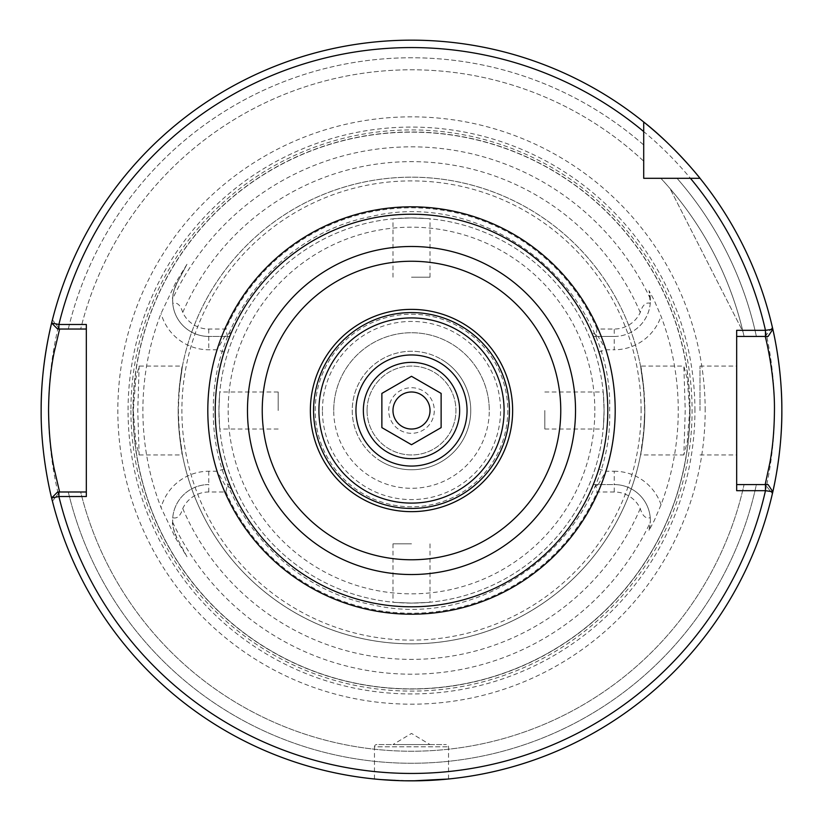 <?xml version="1.0" encoding="UTF-8"?>
<svg xmlns="http://www.w3.org/2000/svg" width="823" height="823" viewBox="0 0 823 823"><rect width="100%" height="100%" fill="white"/><g stroke="black" fill="none" stroke-linecap="round" stroke-linejoin="round"><path stroke-width="0.62" stroke-dasharray="4.12 3.09" d="M367.058 410.512A44.442 44.442 0 0 1 411.5 366.07A44.442 44.442 0 0 1 455.942 410.512A44.442 44.442 0 0 1 411.5 454.954A44.442 44.442 0 0 1 367.058 410.512A44.442 44.442 0 0 1 411.5 366.07A44.442 44.442 0 0 1 455.942 410.512A44.442 44.442 0 0 1 411.5 454.954A44.442 44.442 0 0 1 367.058 410.512M649.069 530.341L650.376 520.733A36.15 36.15 0 0 1 649.069 530.341L654.203 520.733L661.054 504.746A266.755 266.755 0 0 0 661.054 316.279L654.203 300.292L649.069 290.673L650.252 303.327C645.839 302.02 642.506 305.076 640.253 312.483A28.743 28.743 0 0 1 614.225 329.035L597.107 329.035L595.585 336.442L593.27 336.442L598.856 351.987A196.286 196.286 0 0 1 607.785 410.512A196.286 196.286 0 0 0 411.5 214.227A196.286 196.286 0 0 0 215.214 410.512A196.286 196.286 0 0 1 224.144 351.987L225.852 346.761M467.053 410.512A55.553 55.553 0 0 0 411.5 354.96A55.553 55.553 0 0 0 355.947 410.512A55.553 55.553 0 0 0 411.5 466.065A55.553 55.553 0 0 0 467.053 410.512M604.082 410.512C603.115 434.4 603.115 434.4 604.082 410.512C603.115 434.4 603.115 434.4 604.082 410.512A192.582 192.582 0 0 1 411.5 603.094A192.582 192.582 0 0 1 218.918 410.512C219.885 386.615 219.885 386.615 218.918 410.512C219.885 386.615 219.885 386.615 218.918 410.512C219.885 434.4 219.885 434.4 218.918 410.512C219.885 434.4 219.885 434.4 218.918 410.512A192.582 192.582 0 0 1 411.5 217.93A192.582 192.582 0 0 1 604.082 410.512A192.582 192.582 0 0 1 411.5 603.094A192.582 192.582 0 0 1 218.918 410.512A192.582 192.582 0 0 1 411.5 217.93A192.582 192.582 0 0 1 604.082 410.512C603.115 386.625 603.115 386.625 604.082 410.512C603.115 386.625 603.115 386.625 604.082 410.512M544.826 410.512L544.826 429.03L544.826 410.512M186.975 264.286L176.852 283.328L186.975 264.286L175.68 282.701L161.061 313.409A268.607 268.607 0 0 0 161.061 507.616L175.68 538.324L186.975 556.739L176.852 537.697C173.211 528.603 171.812 523.438 172.655 522.204L172.748 517.698C177.161 519.004 180.494 515.949 182.747 508.542A28.743 28.743 0 0 1 208.775 491.989L225.893 491.989L227.415 484.582L229.73 484.582L224.144 469.038A196.286 196.286 0 0 1 215.214 410.512A196.286 196.286 0 0 0 411.5 606.798A196.286 196.286 0 0 0 607.785 410.512A196.286 196.286 0 0 0 411.5 214.227A196.286 196.286 0 0 0 215.214 410.512A196.286 196.286 0 0 1 411.5 214.227A196.286 196.286 0 0 1 607.785 410.512A196.286 196.286 0 0 0 411.5 214.227A196.286 196.286 0 0 0 215.214 410.512A196.286 196.286 0 0 1 411.5 214.227A196.286 196.286 0 0 1 607.785 410.512A196.286 196.286 0 0 0 411.5 214.227A196.286 196.286 0 0 0 215.214 410.512A196.286 196.286 0 0 0 411.5 606.798A196.286 196.286 0 0 0 607.785 410.512A196.286 196.286 0 0 1 411.5 606.798A196.286 196.286 0 0 1 215.214 410.512A196.286 196.286 0 0 0 411.5 606.798A196.286 196.286 0 0 0 607.785 410.512A196.286 196.286 0 0 1 411.5 606.798A196.286 196.286 0 0 1 215.214 410.512A196.286 196.286 0 0 0 411.5 606.798A196.286 196.286 0 0 0 607.785 410.512A196.286 196.286 0 0 1 598.856 469.038L605.934 471.25A203.693 203.693 0 0 0 605.923 349.775L598.187 336.442L593.27 336.442L591.398 331.988L598.187 336.442L614.225 336.442A36.15 36.15 0 0 0 650.252 303.327M411.5 603.094C387.602 602.127 387.602 602.127 411.5 603.094C387.602 602.127 387.602 602.127 411.5 603.094C435.388 602.127 435.388 602.127 411.5 603.094C435.388 602.127 435.388 602.127 411.5 603.094M411.5 543.838L392.983 543.838L411.5 543.838M278.174 410.512L278.174 391.995L278.174 410.512M411.5 217.93C435.398 218.897 435.398 218.897 411.5 217.93C435.398 218.897 435.398 218.897 411.5 217.93C387.612 218.897 387.612 218.897 411.5 217.93C387.612 218.897 387.612 218.897 411.5 217.93M411.5 277.186L430.018 277.186L411.5 277.186M315.209 410.512A96.291 96.291 0 0 1 411.5 314.221A96.291 96.291 0 0 1 507.791 410.512A96.291 96.291 0 0 1 411.5 506.803A96.291 96.291 0 0 1 315.209 410.512A96.291 96.291 0 0 1 411.5 314.221A96.291 96.291 0 0 1 507.791 410.512A96.291 96.291 0 0 1 411.5 506.803A96.291 96.291 0 0 1 315.209 410.512M318.913 410.512A92.588 92.588 0 0 1 411.5 317.925A92.588 92.588 0 0 1 504.088 410.512A92.588 92.588 0 0 0 411.5 317.925A92.588 92.588 0 0 0 318.913 410.512A92.588 92.588 0 0 0 411.5 503.1A92.588 92.588 0 0 0 504.088 410.512A92.588 92.588 0 0 0 411.5 317.925A92.588 92.588 0 0 0 318.913 410.512A92.588 92.588 0 0 0 411.5 503.1A92.588 92.588 0 0 0 504.088 410.512A92.588 92.588 0 0 1 411.5 503.1A92.588 92.588 0 0 1 318.913 410.512M392.983 744.568L430.018 744.568L392.983 744.568L411.5 733.437L430.018 744.568M374.465 779.011L374.465 746.79L448.535 746.79L374.465 746.79A2.222 2.222 0 0 1 376.687 744.568L446.313 744.568L376.687 744.568M448.535 779.011L448.535 746.79A2.222 2.222 0 0 0 446.313 744.568M400.945 780.708L403.239 780.77M419.709 780.77L422.004 780.708M736.667 410.512L736.667 366.07L736.667 410.512M700.003 410.512L700.003 366.07L700.003 410.512M650.376 300.292A36.15 36.15 0 0 0 649.069 290.673A36.15 36.15 0 0 1 614.225 336.442L614.225 349.775A49.483 49.483 0 0 0 661.054 316.279M86.333 324.488L86.333 491.989L59.606 491.989L52.425 501.207A370.35 370.35 0 0 0 772.396 493.656L765.184 484.582L772.396 493.656L765.184 484.582L736.667 484.582L736.667 336.442L756.378 336.442A352.738 352.738 0 0 0 677.031 178.303L643.709 178.303L643.709 144.982A352.738 352.738 0 0 0 68.299 329.035L80.664 329.035L57.631 329.035L51.633 323.038A370.35 370.35 0 0 1 643.709 121.999A370.35 370.35 0 0 0 52.425 319.818L59.606 329.035L68.299 329.035A352.738 352.738 0 0 1 643.709 144.982L643.709 161.174A340.722 340.722 0 0 0 80.664 329.035A340.722 340.722 0 0 1 643.709 161.174L643.709 121.999A370.35 370.35 0 0 0 51.633 323.038A370.35 370.35 0 0 1 643.709 121.999M139.149 454.954L182.449 454.954L179.167 431.982A233.321 233.321 0 0 0 643.833 431.982L644.646 410.512L643.833 389.042A233.321 233.321 0 0 0 179.167 389.042C185.576 349.106 180.072 366.235 178.179 410.512C180.072 454.79 185.576 471.939 179.167 431.982L178.354 410.512L179.167 389.042L182.449 366.07L139.149 366.07L135.754 379.084L133.316 410.512L135.754 441.961L139.149 454.954L137.77 410.512L139.149 366.07M178.179 410.512A233.321 233.321 0 0 0 411.5 643.833A233.321 233.321 0 0 0 644.821 410.512A233.321 233.321 0 0 0 411.5 177.192A233.321 233.321 0 0 0 178.179 410.512A233.321 233.321 0 0 0 411.5 643.833A233.321 233.321 0 0 0 644.821 410.512C642.928 366.235 637.424 349.106 643.833 389.042L640.551 366.07L683.851 366.07L687.246 379.084L689.684 410.512L687.246 441.961L683.851 454.954L685.23 410.512L683.851 366.07M227.415 484.582L229.73 484.582A196.286 196.286 0 0 0 593.27 484.582L614.225 484.582A36.15 36.15 0 0 1 650.376 520.733L650.252 517.698A36.15 36.15 0 0 0 614.225 484.582L595.585 484.582L597.107 491.989L614.225 491.989A28.743 28.743 0 0 1 640.253 508.542C642.485 515.928 645.818 518.984 650.252 517.698M41.15 410.512A370.35 370.35 0 0 0 772.828 491.753L768.085 484.582L744.074 484.582L756.378 484.582A352.738 352.738 0 0 1 68.299 491.989L59.606 491.989L52.425 501.207M705.167 410.512A293.667 293.667 0 0 0 411.5 116.845A293.667 293.667 0 0 0 117.833 410.512A293.667 293.667 0 0 0 411.5 704.179A293.667 293.667 0 0 0 705.167 410.512M689.869 410.512A278.369 278.369 0 0 0 411.5 132.143A278.369 278.369 0 0 0 133.131 410.512A278.369 278.369 0 0 0 411.5 688.882A278.369 278.369 0 0 0 689.869 410.512A278.369 278.369 0 0 0 411.5 132.143A278.369 278.369 0 0 0 133.131 410.512A278.369 278.369 0 0 0 411.5 688.882A278.369 278.369 0 0 0 689.869 410.512A278.369 278.369 0 0 1 411.5 688.882A278.369 278.369 0 0 1 133.131 410.512A278.369 278.369 0 0 0 411.5 688.882A278.369 278.369 0 0 0 689.869 410.512M130.908 410.512A280.592 280.592 0 0 0 411.5 691.104A280.592 280.592 0 0 0 692.092 410.512A280.592 280.592 0 0 0 411.5 129.921A280.592 280.592 0 0 0 130.908 410.512M322.431 410.512A89.069 89.069 0 0 1 411.5 321.443A89.069 89.069 0 0 1 500.569 410.512A89.069 89.069 0 0 1 411.5 499.582A89.069 89.069 0 0 1 322.431 410.512M333.726 410.512A77.773 77.773 0 0 1 411.5 332.739A77.773 77.773 0 0 1 489.274 410.512A77.773 77.773 0 0 0 411.5 332.739A77.773 77.773 0 0 0 333.726 410.512A77.773 77.773 0 0 0 411.5 488.286A77.773 77.773 0 0 0 489.274 410.512A77.773 77.773 0 0 1 411.5 488.286A77.773 77.773 0 0 1 333.726 410.512M593.27 336.442A196.286 196.286 0 0 0 229.73 336.442L208.775 336.442L227.415 336.442L225.893 329.035L208.775 329.035A28.743 28.743 0 0 1 182.747 312.483C180.515 305.096 177.182 302.041 172.748 303.327A36.15 36.15 0 0 0 208.775 336.442A36.15 36.15 0 0 1 176.852 283.328C173.211 292.422 171.812 297.587 172.655 298.821L172.748 303.327M227.251 342.831L227.714 341.586M230.697 334.097L229.73 336.442L227.415 336.442M412.693 780.862L380.473 779.556M744.074 336.442A340.722 340.722 0 0 0 660.838 178.303A340.722 340.722 0 0 1 744.074 336.442L768.085 336.442L772.828 329.272A370.35 370.35 0 0 0 700.013 178.303L677.031 178.303A352.738 352.738 0 0 1 756.378 336.442L744.074 336.442M669.994 188.539A340.722 340.722 0 0 1 743.025 331.864L669.994 188.539A340.722 340.722 0 0 1 743.025 331.864L669.994 188.539M772.828 491.753A370.35 370.35 0 0 1 51.633 497.987L57.631 491.989L80.664 491.989A340.722 340.722 0 0 0 744.074 484.582A340.722 340.722 0 0 1 80.664 491.989L68.299 491.989A352.738 352.738 0 0 0 756.378 484.582M765.174 336.442L772.396 327.369A370.35 370.35 0 0 0 700.013 178.303A370.35 370.35 0 0 1 772.828 329.272A370.35 370.35 0 0 0 700.013 178.303M644.821 410.512C642.928 454.79 637.424 471.939 643.833 431.982L640.551 454.954L683.851 454.954M229.73 484.582L231.479 488.739M598.856 469.038L597.148 474.264M595.749 478.194L591.418 488.975L593.27 484.582L595.585 484.582M225.893 491.989A202.705 202.705 0 0 0 597.107 491.989M597.107 329.035A202.705 202.705 0 0 0 225.893 329.035M595.585 336.442L614.225 336.442L614.225 329.035M186.975 556.739L176.852 537.697A36.15 36.15 0 0 1 208.775 484.582A36.15 36.15 0 0 0 172.748 517.698M231.572 332.06L224.792 336.473L217.066 349.775A203.693 203.693 0 0 0 217.077 471.25L224.813 484.582L231.602 489.027M736.667 490.683L736.667 484.582M736.667 336.442L736.667 330.332M86.333 329.035L59.606 329.035L52.425 319.818L59.606 329.035M86.333 491.989L86.333 496.526M598.218 484.582L605.934 471.25L614.225 471.25L614.225 484.582A36.15 36.15 0 0 1 650.376 520.733M598.856 351.987L605.923 349.775L614.225 349.775M224.144 469.038L217.077 471.25L208.775 471.25A49.483 49.483 0 0 0 161.061 507.616M224.144 351.987L217.066 349.775L208.775 349.775A49.483 49.483 0 0 1 161.061 313.409M400.101 430.254A22.797 22.797 0 0 0 431.242 421.911A22.797 22.797 0 0 0 422.899 390.771A22.797 22.797 0 0 0 391.758 399.114A22.797 22.797 0 0 0 400.101 430.254M420.759 394.474A18.518 18.518 0 0 1 427.538 419.771A18.518 18.518 0 0 1 402.241 426.551A18.518 18.518 0 0 1 395.462 401.254A18.518 18.518 0 0 1 420.759 394.474M381.872 461.826A59.256 59.256 0 0 1 360.186 380.884A59.256 59.256 0 0 1 441.128 359.198A59.256 59.256 0 0 0 360.186 380.884A59.256 59.256 0 0 0 381.872 461.826A59.256 59.256 0 0 0 462.814 440.14A59.256 59.256 0 0 0 441.128 359.198A59.256 59.256 0 0 1 462.814 440.14A59.256 59.256 0 0 1 381.872 461.826M387.427 452.208A48.145 48.145 0 0 1 369.805 386.44A48.145 48.145 0 0 1 435.573 368.817A48.145 48.145 0 0 1 453.195 434.585A48.145 48.145 0 0 1 387.427 452.208M411.5 444.718L441.128 427.621L441.128 393.404L411.5 376.296L381.872 393.404L381.872 427.621L411.5 444.718M215.214 410.512A196.286 196.286 0 0 0 411.5 606.798A196.286 196.286 0 0 0 607.785 410.512M48.557 410.512A362.943 362.943 0 0 0 411.5 773.455A362.943 362.943 0 0 0 774.443 410.512A362.943 362.943 0 0 0 411.5 47.569A362.943 362.943 0 0 0 48.557 410.512M694.931 410.512A283.431 283.431 0 0 0 411.5 127.081A283.431 283.431 0 0 0 128.069 410.512A283.431 283.431 0 0 0 411.5 693.943A283.431 283.431 0 0 0 694.931 410.512M690.024 410.512A278.524 278.524 0 0 0 411.5 131.989A278.524 278.524 0 0 0 132.976 410.512A278.524 278.524 0 0 0 411.5 689.036A278.524 278.524 0 0 0 690.024 410.512M641.117 410.512A229.617 229.617 0 0 0 411.5 180.895A229.617 229.617 0 0 0 181.883 410.512A229.617 229.617 0 0 0 411.5 640.129A229.617 229.617 0 0 0 641.117 410.512M594.823 410.512A183.323 183.323 0 0 0 411.5 227.189A183.323 183.323 0 0 0 228.177 410.512A183.323 183.323 0 0 0 411.5 593.836A183.323 183.323 0 0 0 594.823 410.512M643.833 389.042A233.321 233.321 0 0 0 179.167 389.042M172.655 522.204A263.669 263.669 0 0 0 650.345 522.204M650.345 298.821A263.669 263.669 0 0 0 172.655 298.821M182.747 508.542A248.875 248.875 0 0 0 640.253 508.542M640.253 312.483A248.875 248.875 0 0 0 182.747 312.483M661.054 504.746A49.483 49.483 0 0 0 614.225 471.25M175.68 538.324L176.852 537.697A36.15 36.15 0 0 1 208.775 484.582L208.775 491.989M208.775 329.035L208.775 336.442A36.15 36.15 0 0 1 176.852 283.328L175.68 282.701M772.396 493.656L765.184 484.582M208.775 336.442L208.775 349.775M208.775 471.25L208.775 484.582M614.225 491.989L614.225 484.582M544.826 429.03L603.187 429.03M392.983 543.838L392.983 602.199M278.174 391.995L219.813 391.995M430.018 277.186L430.018 218.825M700.003 366.07L736.667 366.07M213.363 410.512C211.686 319.159 281.528 233.372 371.317 216.49C489.006 187.942 613.732 289.47 609.637 410.512C613.732 531.565 489.006 633.082 371.317 604.535C281.528 587.653 211.686 501.865 213.363 410.512M598.208 484.552L591.428 488.965M700.003 454.954L736.667 454.954M392.983 277.186L392.983 218.825M278.174 429.03L219.813 429.03M430.018 543.838L430.018 602.199M544.826 391.995L603.187 391.995"/><path stroke-width="1.23" d="M355.947 410.512A55.553 55.553 0 0 1 411.5 354.96A55.553 55.553 0 0 1 467.053 410.512A55.553 55.553 0 0 1 411.5 466.065A55.553 55.553 0 0 1 355.947 410.512M318.913 410.512A92.588 92.588 0 0 1 411.5 317.925A92.588 92.588 0 0 1 504.088 410.512A92.588 92.588 0 0 1 411.5 503.1A92.588 92.588 0 0 1 318.913 410.512M607.785 410.512A196.286 196.286 0 0 1 411.5 606.798A196.286 196.286 0 0 1 215.214 410.512A196.286 196.286 0 0 1 411.5 214.227A196.286 196.286 0 0 1 607.785 410.512M380.473 779.556L400.945 780.708M403.239 780.77L419.709 780.77M422.004 780.708L448.535 779.011L412.693 780.862M59.606 329.035L54.04 352.892C50.553 370.196 48.722 389.402 48.557 410.512C48.794 431.787 50.615 450.973 54.03 468.092L59.606 491.989M765.472 490.683L736.667 490.683L736.667 330.332L765.472 330.332L772.828 329.272A370.35 370.35 0 0 0 700.013 178.303C700.075 178.077 673.42 145.115 643.709 121.999A370.35 370.35 0 0 0 51.633 323.038L58.896 324.488L86.333 324.488L86.333 496.526L58.896 496.526L51.633 497.987A370.35 370.35 0 0 0 781.85 410.512C782.159 455.068 772.159 494.685 772.396 493.656M225.852 346.761L227.251 342.831M227.714 341.586L230.697 334.097M52.425 501.207C52.703 502.328 40.769 459.069 41.15 410.512C40.769 361.853 52.713 318.696 52.425 319.818M756.378 484.582L765.184 484.582L769.844 462.865C772.766 447.187 774.299 429.719 774.443 410.451C774.947 373.045 764.68 333.613 765.184 336.442M772.396 327.369C772.159 326.33 782.159 366.019 781.85 410.512A370.35 370.35 0 0 0 772.828 329.272L768.085 336.442L765.472 336.442L765.472 330.332A362.943 362.943 0 0 0 690.435 178.303L700.013 178.303A370.35 370.35 0 0 0 643.709 121.999L643.709 178.303L700.013 178.303A370.35 370.35 0 0 0 643.709 121.999L643.709 131.577L643.709 121.999A370.35 370.35 0 0 0 41.15 410.512A370.35 370.35 0 0 1 51.633 323.038L57.631 329.035L51.633 323.038M51.633 497.987L57.631 491.989L51.633 497.987A370.35 370.35 0 0 0 772.828 491.753L765.472 490.693L765.472 484.582L768.085 484.582L772.828 491.753L768.085 484.582M231.479 488.739L231.006 487.648M597.148 474.264L595.749 478.194M765.472 336.442L736.667 336.442M736.667 484.582L765.472 484.582M690.435 178.303L700.013 178.303A370.35 370.35 0 0 1 772.828 329.272L768.085 336.442M57.631 491.989L86.333 491.989M86.333 329.035L57.631 329.035M643.709 131.577A362.943 362.943 0 0 0 58.896 324.488L58.896 329.035M58.896 491.989L58.896 496.526A362.943 362.943 0 0 0 765.472 490.693M435.573 368.817A48.145 48.145 0 0 0 369.805 386.44A48.145 48.145 0 0 0 387.427 452.208A48.145 48.145 0 0 0 453.195 434.585A48.145 48.145 0 0 0 435.573 368.817M402.241 426.551A18.518 18.518 0 0 0 427.538 419.771A18.518 18.518 0 0 0 420.759 394.474A18.518 18.518 0 0 0 395.462 401.254A18.518 18.518 0 0 0 402.241 426.551M411.5 444.718L441.128 427.621L441.128 393.404L411.5 376.296L381.872 393.404L381.872 427.621L411.5 444.718M207.808 410.512A203.693 203.693 0 0 1 411.5 206.82A203.693 203.693 0 0 1 615.192 410.512A203.693 203.693 0 0 1 411.5 614.205A203.693 203.693 0 0 1 207.808 410.512M313.563 410.512A97.937 97.937 0 0 1 411.5 312.575A97.937 97.937 0 0 1 509.437 410.512A97.937 97.937 0 0 1 411.5 508.449A97.937 97.937 0 0 1 313.563 410.512M512.636 410.512A101.136 101.136 0 0 1 411.5 511.649A101.136 101.136 0 0 1 310.364 410.512A101.136 101.136 0 0 1 411.5 309.376A101.136 101.136 0 0 1 512.636 410.512M560.761 410.512A149.261 149.261 0 0 1 411.5 559.774A149.261 149.261 0 0 1 262.239 410.512A149.261 149.261 0 0 1 411.5 261.251A149.261 149.261 0 0 1 560.761 410.512M575.524 410.512A164.024 164.024 0 0 1 411.5 574.536A164.024 164.024 0 0 1 247.476 410.512A164.024 164.024 0 0 1 411.5 246.489A164.024 164.024 0 0 1 575.524 410.512M781.85 410.512A370.35 370.35 0 0 0 772.828 329.272"/></g></svg>

